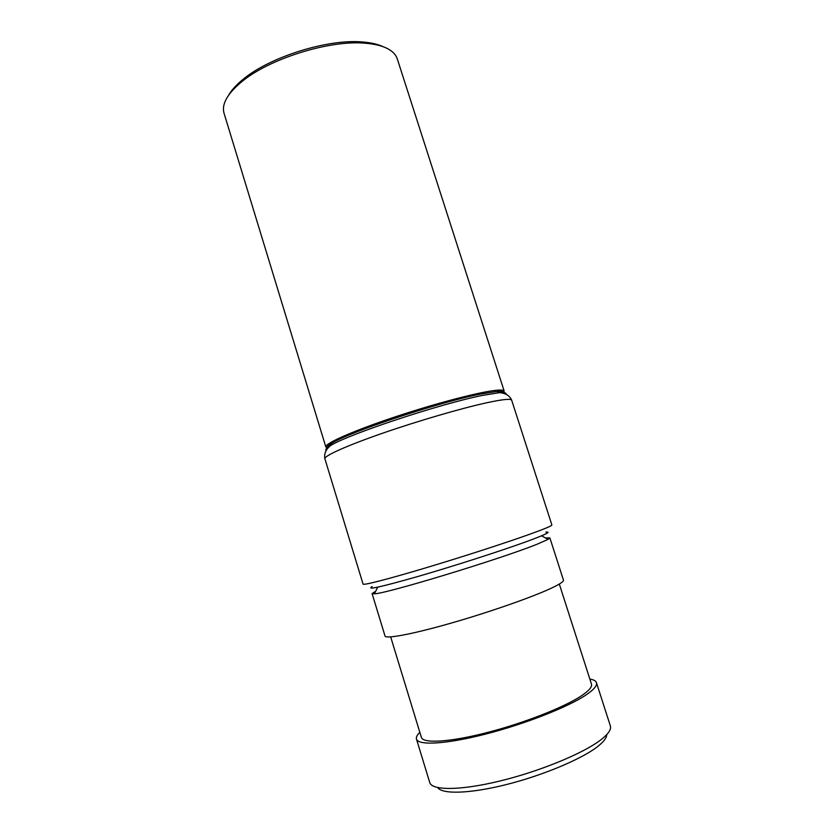 <?xml version="1.0" encoding="UTF-8"?>
<svg xmlns="http://www.w3.org/2000/svg" width="834" height="834" viewBox="0 0 834 834"><rect width="100%" height="100%" fill="white"/><g stroke="black" fill="none" stroke-linecap="round" stroke-linejoin="round"><path stroke-width="1.25" d="M228.599 95.243C231.487 90.197 236.168 85.016 242.652 79.689C269.153 57.077 328.2 38.572 362.863 42.013C371.224 42.69 378.031 44.275 383.275 46.767M504.184 391.115L397.286 58.912C395.994 54.898 392.877 51.541 387.946 48.841C382.41 45.87 374.925 44.004 365.49 43.243C329.732 39.709 268.548 58.891 241.193 82.191C227.202 94.013 221.479 104.354 224.033 113.215L325.844 447.003C324.311 443.688 353.47 430.719 395.629 416.719C437.725 402.718 482.615 391.167 497.596 390.166C501.693 389.864 503.892 390.187 504.184 391.115L502.912 393.221M328.085 448.004L325.844 447.003M503.319 393.314C504.403 391.678 502.308 391.042 497.033 391.417L480.363 394.096C439.143 402.186 348.904 432.158 331.89 443.177C327.335 445.877 325.979 447.587 327.814 448.317M545.811 532.165C551.879 531.477 545.624 534.563 527.046 541.412C501.672 550.69 454.134 565.984 418.314 576.367C381.117 586.969 365.73 590.378 372.152 586.583M363.071 584.123C363.238 585.458 387.028 579.421 423.891 568.413C460.691 557.446 505.081 543.09 529.663 534.271C544.644 528.871 552.045 525.774 551.868 524.961L511.69 400.247C511.044 398.516 502.985 399.298 487.525 402.593C462.161 408.055 417.897 420.951 382.024 433.419C346.089 445.919 323.821 456.042 324.895 458.783L363.071 584.123M606.693 734.66C606.704 737.986 603.409 742.166 596.821 747.181C580.454 759.618 542.079 775.62 505.977 784.658C469.823 793.728 442.145 794.448 437.735 787.609M416.468 739.06L429.739 782.532C431.866 790.642 460.326 790.653 499.847 781.031C539.306 771.471 582.309 753.811 600.167 740.342C608.101 734.327 611.499 729.521 610.363 725.924L596.446 682.66C597.373 685.6 593.787 689.77 585.697 695.181C567.485 707.295 524.43 724.193 485.273 734.181C446.054 744.23 418.147 745.69 416.468 739.06C415.968 737.246 417.083 735.004 419.836 732.325M545.478 537.961L549.877 537.888L548.084 539.379L537.294 544.133C501.703 558.634 386.1 593.798 374.414 593.808L372.089 593.599L375.738 591.15M549.877 537.888L563.45 580.099C563.878 581.475 559.864 584.165 551.399 588.158C532.384 597.123 489.214 612.239 450.767 623.217C412.246 634.236 385.652 639.167 385.027 636.019L372.089 593.599M559.322 584.061L591.452 684.078C592.328 686.872 588.887 690.844 581.131 696.004C563.805 707.472 523.189 723.37 486.305 732.784C449.359 742.239 422.984 743.636 421.378 737.381L390.677 636.905M589.836 679.043C593.62 679.679 595.83 680.878 596.446 682.66M497.033 391.417L499.378 392.668L482.396 395.431C440.342 403.76 347.966 434.41 330.671 445.533C326.375 448.056 324.885 449.724 326.198 450.527M505.904 394.211C506.519 392.804 504.351 392.293 499.378 392.668C502.11 392.783 508.938 393.742 511.69 400.247M242.652 79.689L241.193 82.191M362.863 42.013L365.49 43.243M331.89 443.177L330.671 445.533C328.492 447.191 323.436 451.872 324.895 458.783M377.739 587.167L374.414 593.808M541.558 535.824L548.084 539.379"/></g></svg>
